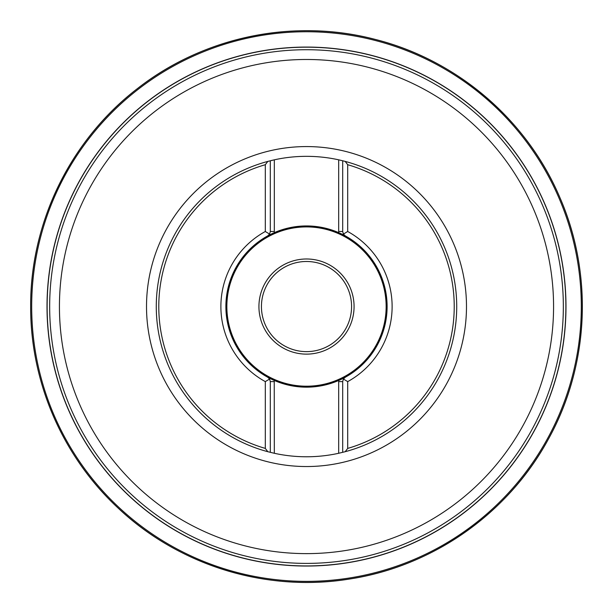 <?xml version="1.0" encoding="UTF-8"?>
<svg xmlns="http://www.w3.org/2000/svg" width="613" height="613" viewBox="0 0 613 613"><rect width="100%" height="100%" fill="white"/><g stroke="black" fill="none" stroke-linecap="round" stroke-linejoin="round"><path stroke-width="0.92" d="M47.009 306.554A259.491 259.491 0 0 0 436.241 531.279A259.491 259.491 0 0 0 436.241 81.835A259.491 259.491 0 0 0 47.009 306.554M47.132 306.554A259.368 259.368 0 0 1 436.188 81.935A259.368 259.368 0 0 1 436.188 531.18A259.368 259.368 0 0 1 47.132 306.554M347.701 448.41L347.701 381.615A85.621 85.621 0 0 0 347.694 231.499L347.701 164.705A147.71 147.71 0 0 1 347.701 448.41L345.196 451.704L338.683 453.283L338.683 380.466A80.617 80.617 0 0 1 274.317 380.466L267.712 377.225L269.59 379.033A5.004 5.004 0 0 0 267.712 377.225A80.617 80.617 0 0 1 225.883 306.554A80.617 80.617 0 0 0 274.241 380.435L274.317 453.283A150.216 150.216 0 0 0 338.683 453.283M342.69 231.492L338.683 231.492L338.683 159.824L342.69 160.767L342.69 231.492L343.41 234.074L347.694 231.499A85.621 85.621 0 0 1 347.701 381.615L343.41 379.033L345.288 377.225A80.617 80.617 0 0 0 345.288 235.882L343.41 234.074A5.004 5.004 0 0 0 345.288 235.882L338.683 232.641L338.683 231.492L338.759 232.679A80.617 80.617 0 0 1 338.759 380.435L338.683 380.466M342.69 160.767L345.196 161.411A150.216 150.216 0 0 1 345.196 451.704M267.804 451.704L265.306 448.41A147.71 147.71 0 0 1 265.306 164.705L267.804 161.411A150.216 150.216 0 0 0 267.804 451.704L274.317 453.283M267.804 161.411L274.317 159.824L274.317 232.641A80.617 80.617 0 0 1 338.683 232.641M338.683 159.824A150.216 150.216 0 0 0 274.317 159.824M345.196 161.411L347.701 164.705M270.31 452.348L270.31 381.615L269.59 379.033L265.306 381.615A85.621 85.621 0 0 1 265.306 231.499A85.621 85.621 0 0 0 265.306 381.615L265.306 448.41M265.306 164.705L265.306 231.499L269.59 234.074L267.712 235.882A80.617 80.617 0 0 0 225.883 306.554A80.617 80.617 0 0 1 274.241 232.679L267.712 235.882A5.004 5.004 0 0 0 269.59 234.074L270.31 231.492L270.31 160.767A150.216 150.216 0 0 1 270.387 160.744A150.216 150.216 0 0 0 270.31 160.767M49.661 306.554A256.839 256.839 0 0 1 306.5 49.722A256.839 256.839 0 0 1 563.339 306.554A256.839 256.839 0 0 1 306.5 563.393A256.839 256.839 0 0 1 49.661 306.554A256.839 256.839 0 0 1 306.5 49.722A256.839 256.839 0 0 1 563.339 306.554A256.839 256.839 0 0 1 306.5 563.393A256.839 256.839 0 0 1 49.661 306.554M272.961 160.131A150.216 150.216 0 0 0 270.869 160.629A150.216 150.216 0 0 1 272.961 160.131M342.69 381.615L343.41 379.033A5.004 5.004 0 0 1 345.288 377.225L338.759 380.435L338.683 381.615L342.69 381.615L342.69 452.348M226.366 306.554A80.134 80.134 0 0 0 346.567 375.953A80.134 80.134 0 0 0 346.567 237.154A80.134 80.134 0 0 0 226.366 306.554M258.931 306.554A47.569 47.569 0 0 1 330.284 265.36A47.569 47.569 0 0 1 330.284 347.755A47.569 47.569 0 0 1 258.931 306.554M261.437 306.554A45.063 45.063 0 0 0 329.035 345.586A45.063 45.063 0 0 0 329.035 267.529A45.063 45.063 0 0 0 261.437 306.554M582.35 306.554A275.85 275.85 0 0 1 306.5 582.404A275.85 275.85 0 0 1 30.65 306.554A275.85 275.85 0 0 1 306.5 30.704A275.85 275.85 0 0 1 582.35 306.554M31.684 306.554A274.816 274.816 0 0 1 443.904 68.564A274.816 274.816 0 0 1 443.904 544.551A274.816 274.816 0 0 1 31.684 306.554M47.078 306.554A259.422 259.422 0 0 1 306.5 47.132A259.422 259.422 0 0 1 565.922 306.554A259.422 259.422 0 0 1 306.5 565.975A259.422 259.422 0 0 1 47.078 306.554M553.57 306.554A247.07 247.07 0 0 0 306.5 59.484A247.07 247.07 0 0 0 59.43 306.554A247.07 247.07 0 0 0 306.5 553.623A247.07 247.07 0 0 0 553.57 306.554M146.515 306.554A159.985 159.985 0 0 1 306.5 146.568A159.985 159.985 0 0 1 466.485 306.554A159.985 159.985 0 0 1 306.5 466.539A159.985 159.985 0 0 1 146.515 306.554M270.31 231.492L274.317 231.492L274.317 232.641M274.317 380.466L274.317 381.615L270.31 381.615M226.856 306.554A79.644 79.644 0 0 0 346.322 375.531A79.644 79.644 0 0 0 346.322 237.583A79.644 79.644 0 0 0 226.856 306.554M343.41 379.033A5.004 5.004 0 0 1 345.288 377.225M269.59 379.033A5.004 5.004 0 0 0 267.712 377.225M269.59 234.074A5.004 5.004 0 0 1 267.712 235.882M343.41 234.074A5.004 5.004 0 0 0 345.288 235.882M30.65 306.554C30.129 222.573 70.756 139.657 137.427 88.594C203.47 36.711 293.888 17.984 375.102 39.37C456.578 59.752 526.789 119.719 559.661 197.003C593.491 273.873 589.147 366.107 548.229 439.444C508.223 513.296 432.686 566.381 349.655 579.009C266.785 592.656 178.536 565.508 117.665 507.641C62.595 456.394 30.313 381.784 30.65 306.554"/></g></svg>
